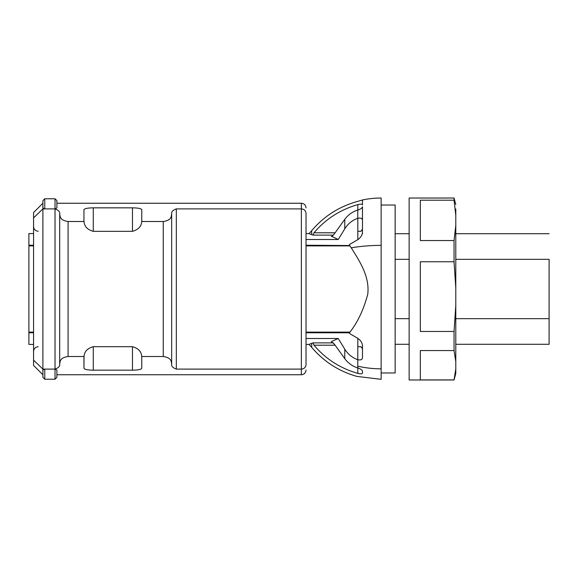 <?xml version="1.0" encoding="UTF-8"?>
<svg xmlns="http://www.w3.org/2000/svg" width="578" height="578" viewBox="0 0 578 578"><rect width="100%" height="100%" fill="white"/><g stroke="black" fill="none" stroke-linecap="round" stroke-linejoin="round"><path stroke-width="0.87" d="M455.789 225.485L454.041 240.549L420.336 240.549L420.336 200.205L454.041 200.205L454.041 198.023L409.137 198.023L409.137 379.977L454.041 379.977L455.789 373.446L455.789 209.048M455.789 305.437L454.041 331.461L420.336 331.461L420.336 261.762L454.041 261.762L454.041 240.549M454.041 261.762L455.789 287.786M455.789 368.952L454.041 379.912L420.336 379.912L420.336 350.557L454.041 350.557L454.041 331.461M454.041 350.557L455.789 361.517M454.041 200.205L455.789 215.269M83.955 221.013L83.955 209.785C84.46 208.571 87.567 207.921 93.282 207.842L132.47 207.842C138.193 207.921 141.299 208.564 141.805 209.785L141.726 221.511L163.263 221.511C171.962 220.247 171.146 216.1 171.666 214.026C171.283 211.844 172.836 210.139 176.326 208.896L176.326 369.111L301.362 369.111L301.362 374.746L56.89 374.746L56.89 377.362L56.89 370.895C57.251 370.274 56.63 369.682 55.026 369.111L42.895 369.111L33.567 360.123L33.567 365.419L42.895 374.746L42.895 377.362L42.895 370.895L42.895 374.746M140.88 369.096L141.805 368.208L140.88 369.111C139.117 369.79 136.314 370.144 132.47 370.166L93.282 370.166C89.453 370.144 86.649 369.79 84.879 369.111L83.955 368.222L84.879 369.096M42.895 377.362L44.766 379.226L55.026 379.226L56.89 377.362M59.693 214.026C60.228 216.071 59.31 220.196 68.088 221.511L68.088 356.51C59.397 357.768 60.206 361.915 59.693 363.988L59.693 214.026C60.119 211.902 58.559 210.19 55.026 208.896L55.026 198.767L44.766 198.767L55.026 198.767L56.89 200.631L56.89 207.112C57.265 207.712 56.644 208.311 55.026 208.896L44.766 208.896C43.155 208.318 42.534 207.719 42.895 207.112L42.895 370.895C42.519 370.31 43.14 369.71 44.766 369.111L44.766 379.226M33.567 217.884L33.567 212.574L42.895 203.246L42.895 207.112L42.895 200.631L44.766 198.767L44.766 208.896L42.895 208.896L33.567 217.884L33.567 360.123M83.955 356.98L83.955 368.222L84.034 356.51C84.301 351.655 87.386 348.382 93.282 346.684L132.47 346.684C138.344 348.339 141.422 351.612 141.726 356.51L141.805 368.222M141.726 221.511C141.458 226.359 138.373 229.639 132.47 231.337L93.282 231.337C87.415 229.683 84.33 226.41 84.034 221.511L83.955 221.042M309.071 233.57L306.029 233.57L306.029 213.383L306.029 364.602C305.769 367.333 304.209 368.836 301.362 369.111L301.362 208.896C304.209 209.171 305.769 210.674 306.029 213.39M68.088 356.51L84.034 356.51M141.726 356.51L163.263 356.51C172.049 357.818 171.131 361.944 171.666 363.988C171.24 366.112 172.793 367.818 176.326 369.111M59.693 363.988C60.076 366.163 58.523 367.875 55.026 369.111L55.026 379.226M171.666 214.026L171.666 363.988M68.088 221.511L84.034 221.511M176.326 208.896L301.362 208.896L301.362 203.246C304.194 203.521 305.755 205.074 306.029 207.914M56.89 207.112L56.89 203.246L301.362 203.246M33.567 344.43L28.9 344.43L28.9 233.57L33.567 233.57M331.642 236.373L338.238 239.502L306.029 239.502M333.354 235.116L312.915 235.116L311.708 234.646L311.708 230.636C324.041 216.143 339.409 206.375 357.818 201.346C339.409 206.375 324.041 216.143 311.708 230.636L311.159 231.287L311.708 230.636M311.159 231.287L308.992 233.613L312.915 235.116L314.013 232.797L335.081 232.797M333.354 342.884L312.915 342.884L308.992 344.387L311.708 347.364C323.673 361.438 338.549 371.069 356.337 376.249L357.023 376.423L356.337 376.249C338.549 371.069 323.673 361.438 311.708 347.364L311.159 346.713M306.029 338.498L338.238 338.498L331.295 341.627L334.2 343.932L344.777 358.663C348.144 363.201 352.479 366.293 357.768 367.933L357.818 373.388C340.131 368.28 325.53 358.88 314.013 345.203L312.915 342.884L311.708 343.354L311.708 347.364M314.013 232.797C325.53 219.12 340.131 209.72 357.818 204.612C360.679 203.933 362.233 204.048 362.478 204.952L362.478 199.988L357.818 201.346L362.478 199.959A90.977 90.977 0 0 1 381.14 198.023L381.14 245.383A90.977 43.617 180 0 0 351.265 247.803L349.517 245.527L349.517 244.508L357.818 239.646C360.954 237.399 362.507 234.733 362.478 231.655L362.478 228.837M357.818 204.612L357.818 210.052C360.708 209.055 362.262 207.95 362.478 206.729L362.478 228.888C361.488 230.962 360.809 231.735 360.441 231.214L357.854 231.395M357.818 210.052L357.768 210.067C352.45 211.729 348.115 214.821 344.777 219.337L344.777 228.816L338.238 239.502M362.478 220.529C362.442 218.441 360.882 217.689 357.818 218.274L357.768 218.289C352.269 220.269 347.934 223.78 344.777 228.816M309.873 232.761L310.892 231.597M306.029 245.216L349.517 245.527M331.454 236.395L331.295 236.373C331.107 236.77 332.61 236.164 334.2 234.068L344.777 219.337M306.029 344.43L309.071 344.43L309.873 345.239M357.818 367.948C360.708 368.945 362.262 370.05 362.478 371.271L362.478 373.048C362.233 373.952 360.679 374.067 357.818 373.388M381.14 245.383L381.14 379.327L357.023 376.423M338.238 338.498L344.777 349.184L344.777 358.663M306.029 332.784L349.206 332.784L349.517 333.492L357.818 338.354L357.768 359.711C352.269 357.731 347.934 354.22 344.777 349.184M349.206 332.784L349.957 332.112C357.782 322.062 363.707 309.447 367.745 294.26C369.999 275.981 358.591 259.753 351.265 247.803M362.478 233.714L362.478 233.079M349.206 245.216L349.517 244.508M349.517 333.492L349.517 332.473M357.818 338.354C360.954 340.601 362.507 343.267 362.478 346.345L362.478 357.471C362.442 359.559 360.882 360.311 357.818 359.726M395.142 259.334L409.137 259.334M455.789 259.334L549.1 259.334C549.1 225.601 549.1 225.601 549.1 259.334L549.1 344.286L455.789 344.286M395.142 318.666L409.137 318.666M455.789 318.666L549.1 318.666M381.14 205.024L395.142 205.024L395.142 372.976L381.14 372.976M132.47 346.684L132.47 370.166M93.282 346.684L93.282 370.166M93.282 207.842L93.282 231.337M132.47 207.842L132.47 231.337M55.026 208.896L55.026 369.111M163.263 221.511L163.263 356.51M33.567 245.209L28.9 245.209M33.567 332.791L28.9 332.791M357.768 218.289L357.768 210.067M28.9 245.888L33.567 245.888M306.029 245.888L349.957 245.888M357.818 218.274L357.818 239.646M381.14 368.836A90.977 79.836 180 0 1 357.768 366.156L357.768 359.711M357.768 367.933L357.768 366.156M335.081 345.203L314.013 345.203M306.029 332.112L349.957 332.112M28.9 332.112L33.567 332.112M455.789 204.554L454.041 198.023M38.227 346.757C35.395 347.031 33.842 348.585 33.567 351.424M38.227 231.236C35.395 230.962 33.842 229.408 33.567 226.576M301.362 374.746C304.194 374.472 305.755 372.918 306.029 370.086M395.142 233.714L409.137 233.714M455.789 233.714L549.1 233.714M395.142 344.286L409.137 344.286M357.854 346.605L360.441 346.786C360.809 346.265 361.488 347.038 362.478 349.112L362.478 349.163"/></g></svg>
